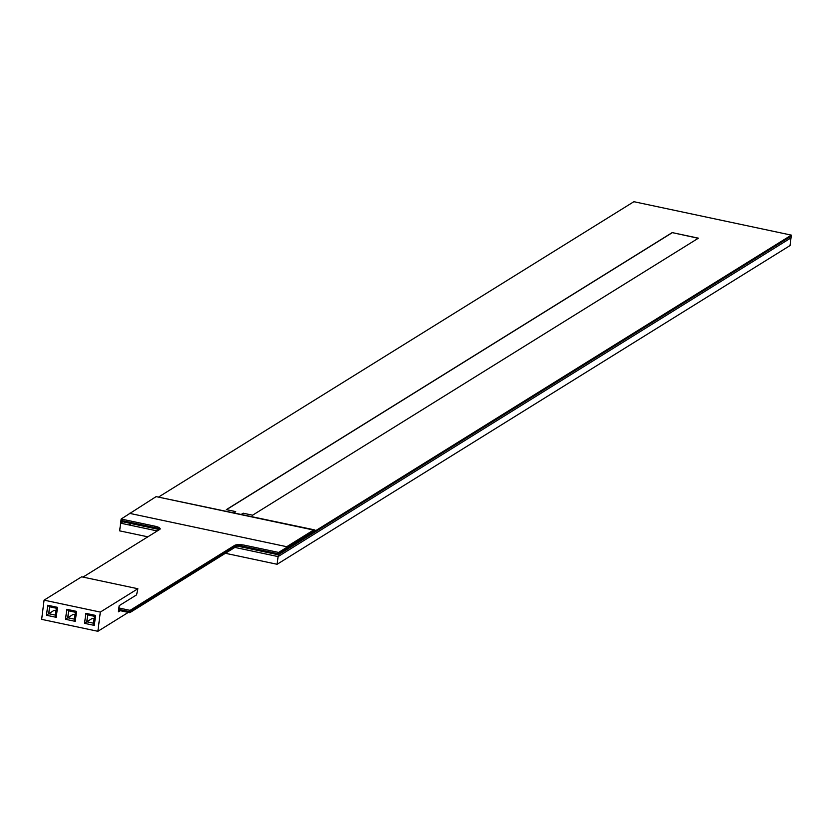 <?xml version="1.0" encoding="UTF-8"?>
<svg xmlns="http://www.w3.org/2000/svg" width="833" height="833" viewBox="0 0 833 833"><rect width="100%" height="100%" fill="white"/><g stroke="black" fill="none" stroke-linecap="round" stroke-linejoin="round"><path stroke-width="1.25" d="M159.499 529.569L120.858 521.364L122.035 520.635L120.858 521.364L120.629 523.176L122.847 521.791L120.629 523.176L119.65 530.86L147.816 536.827M225.389 553.289L277.118 564.274L790.028 245.568L790.996 237.884L278.087 556.59L790.996 237.884L791.35 235.125L633.882 201.701L158.895 496.843M131.343 523.593L129.115 524.977M120.629 523.176L157.281 530.954M234.854 547.416L278.087 556.59L277.118 564.274M118.578 610.329L129.771 612.703L129.896 611.745L237.197 545.074L278.441 553.82L791.35 235.125M129.771 612.703L236.957 546.104M237.301 546.073L278.316 554.778L278.441 553.82L314.655 531.319L314.832 529.934L156.927 496.791M278.316 554.778L791.225 236.083L278.316 554.778L278.087 556.59M698.241 238.28L672.189 232.594L226.337 509.629L235.718 511.618L233.875 512.753M672.169 232.751L226.514 509.661M241.372 514.346L243.215 513.201L252.586 515.2L698.429 238.165L672.189 232.594M235.52 511.733L234.042 512.795M118.88 607.986L130.073 610.36L129.896 611.745L118.703 609.371L129.896 611.745L234.521 546.74A8.018 2.093 -172.8 0 1 244.694 546.656L278.441 553.82L278.618 552.435L314.832 529.934M120.858 521.364L120.972 520.406L160.165 528.726M120.389 610.714L118.401 611.786L119.171 605.674L136.602 594.845L137.872 588.744L100.314 612.088L44.076 600.145L81.634 576.811L137.872 588.744M85.83 613.348L95.587 615.42L94.316 625.406L93.546 623.219L86.799 621.793L84.57 623.344L85.83 613.348L87.673 614.869L86.799 621.793L92.171 618.45L94.098 618.867M128.313 612.39L97.888 631.299L41.65 619.356L44.076 600.145M47.741 605.268L57.487 607.34L56.332 608.225L55.457 615.139L48.71 613.702L46.481 615.254L47.741 605.268L49.584 606.788L48.71 613.702L54.072 610.37L56.009 610.787M55.457 615.139L56.227 617.326L46.481 615.254M57.487 607.34L56.227 617.326M65.526 619.294L67.754 617.742L74.501 619.179L75.272 621.366L65.526 619.294L66.786 609.308L68.629 610.828L67.754 617.742L73.117 614.41L75.053 614.827M74.501 619.179L75.376 612.265L68.629 610.828L69.982 609.985M75.376 612.265L76.532 611.38L75.272 621.366M94.316 625.406L84.57 623.344M95.587 615.42L94.421 616.305L87.673 614.869L89.037 614.025M93.546 623.219L94.421 616.305M66.786 609.308L76.532 611.38M97.888 631.299L100.314 612.088M56.332 608.225L49.584 606.788L50.938 605.945M129.292 513.295L286.76 546.708L313.583 530.038L156.115 496.624L121.149 519.021L154.896 526.185A8.018 2.093 -172.8 0 1 160.165 528.851A8.018 2.093 -172.8 0 1 159.707 529.444L82.998 577.102M121.149 519.021L120.972 520.406L154.719 527.57A8.018 2.093 -172.8 0 1 159.624 529.486M130.073 610.36L234.687 545.355A8.018 2.093 -172.8 0 1 244.871 545.282L278.618 552.435M286.76 546.708L286.667 547.437L313.489 530.767L313.583 530.038M154.896 526.185L154.719 527.57M244.871 545.282L244.694 546.656M234.687 545.355L234.521 546.74"/></g></svg>
